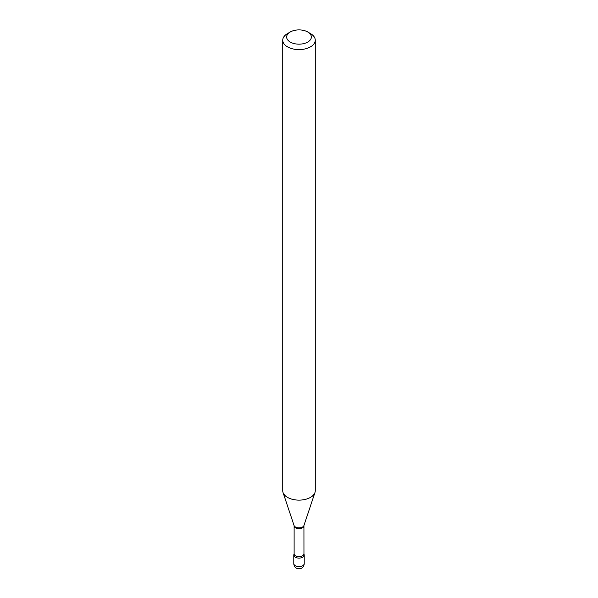 <?xml version="1.0" encoding="UTF-8"?>
<svg xmlns="http://www.w3.org/2000/svg" width="598" height="598" viewBox="0 0 598 598"><rect width="100%" height="100%" fill="white"/><g stroke="black" fill="none" stroke-linecap="round" stroke-linejoin="round"><path stroke-width="0.9" d="M294.126 554.062A5.203 3.005 0 0 0 293.797 555.101A5.203 3.005 0 0 0 295.322 557.224A5.203 3.005 0 0 0 300.988 557.874A5.203 3.005 0 0 0 304.203 555.101A5.203 3.005 0 0 0 303.874 554.062M303.889 553.853A4.889 2.826 0 0 1 302.453 555.848A4.889 2.826 0 0 1 297.131 556.461A4.889 2.826 0 0 1 294.111 553.853L294.044 554.197A5.203 3.005 0 0 0 296.302 557.672A5.203 3.005 0 0 0 302.678 557.224A5.203 3.005 0 0 0 303.956 554.197L303.934 525.522L314.959 492.528A16.251 9.381 0 0 0 315.251 490.749L315.251 40.215A16.251 9.381 0 0 0 310.489 33.578L307.731 31.986A12.349 7.131 0 0 0 290.269 31.986L290.269 31.986A12.349 7.131 0 0 0 290.269 42.077A12.349 7.131 0 0 0 307.731 42.077A12.349 7.131 0 0 0 307.731 31.986M287.511 33.578L290.269 31.986L287.511 33.578A16.251 9.381 0 0 0 282.749 40.215A16.251 9.381 0 0 0 292.781 48.887A16.251 9.381 0 0 0 310.489 46.853A16.251 9.381 0 0 0 315.251 40.215M282.749 40.215L282.749 490.749A16.251 9.381 0 0 0 283.041 492.528A16.251 9.381 0 0 0 294.238 499.719A16.251 9.381 0 0 0 310.489 497.387A16.251 9.381 0 0 0 314.959 492.528M304.203 563.593A5.203 5.203 0 0 1 301.601 568.1A5.203 5.203 0 0 1 293.797 563.593A5.203 3.005 0 0 0 295.322 565.715A5.203 3.005 0 0 0 302.678 565.715A5.203 3.005 0 0 0 304.203 563.593L304.203 555.101M294.111 553.853L294.111 525.799A4.889 2.826 0 0 0 297.131 528.408A4.889 2.826 0 0 0 302.453 527.795A4.889 2.826 0 0 0 303.889 525.799M294.111 525.799L294.067 525.522A5.023 2.9 0 0 0 297.527 527.742A5.023 2.9 0 0 0 302.551 527.025A5.023 2.9 0 0 0 303.934 525.522M293.797 563.593L293.797 555.101M294.067 525.522L283.041 492.528"/></g></svg>
